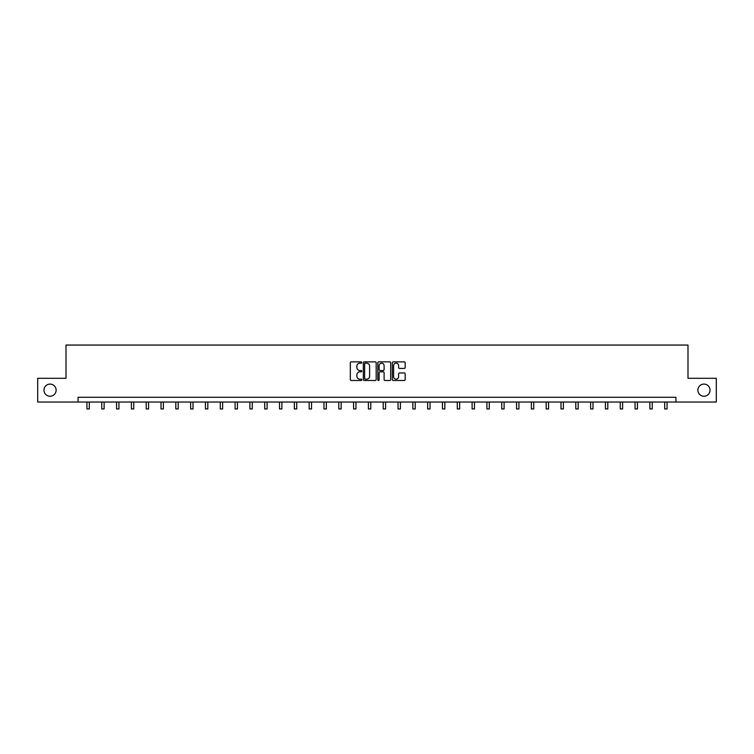 <?xml version="1.0" encoding="UTF-8"?>
<svg xmlns="http://www.w3.org/2000/svg" width="754" height="754" viewBox="0 0 754 754"><rect width="100%" height="100%" fill="white"/><g stroke="black" fill="none" stroke-linecap="round" stroke-linejoin="round"><path stroke-width="1.13" d="M361.807 362.504A0.65 0.65 0 0 0 361.157 361.854L351.251 361.854A0.933 0.933 0 0 0 350.318 362.787L350.318 379.564A0.933 0.933 0 0 0 351.251 380.497L361.157 380.497A0.65 0.65 0 0 0 361.807 379.846A0.65 0.65 0 0 0 361.157 379.187L359.875 379.187A2.978 2.978 0 0 1 356.887 376.208L356.887 374.813A2.978 2.978 0 0 1 359.875 371.826L361.157 371.826A0.65 0.65 0 0 0 361.807 371.175A0.65 0.65 0 0 0 361.157 370.525L359.875 370.525A2.978 2.978 0 0 1 356.887 367.537L356.887 366.142A2.978 2.978 0 0 1 359.875 363.155L361.157 363.155A0.65 0.65 0 0 0 361.807 362.504M697.874 390.167A6.079 6.079 0 0 0 703.953 396.246A6.079 6.079 0 0 0 710.032 390.167A6.079 6.079 0 0 0 703.953 384.088A6.079 6.079 0 0 0 697.874 390.167M43.968 390.167A6.079 6.079 0 0 0 50.047 396.246A6.079 6.079 0 0 0 56.126 390.167A6.079 6.079 0 0 0 50.047 384.088A6.079 6.079 0 0 0 43.968 390.167M404.238 368.423A0.933 0.933 0 0 0 405.171 367.49L405.171 362.787A0.933 0.933 0 0 0 404.238 361.854L393.239 361.854A0.933 0.933 0 0 0 392.306 362.787L392.306 379.564A0.933 0.933 0 0 0 393.239 380.497L404.238 380.497A0.933 0.933 0 0 0 405.171 379.564L405.171 373.88A0.933 0.933 0 0 0 404.238 372.947L399.535 372.947A0.933 0.933 0 0 0 398.602 373.88L398.602 376.698A2.498 2.498 0 0 1 396.104 379.187A2.498 2.498 0 0 1 393.616 376.698L393.616 365.652A2.498 2.498 0 0 1 396.104 363.155A2.498 2.498 0 0 1 398.602 365.652L398.602 367.49A0.933 0.933 0 0 0 399.535 368.423L404.238 368.423M78.058 402.033L37.7 402.033L37.7 378.301L66.003 378.301L66.003 345.059L687.997 345.059L687.997 378.301L716.3 378.301L716.3 402.033L675.942 402.033L675.942 397.292L78.058 397.292L78.058 402.033L675.942 402.033M376.18 362.787A0.933 0.933 0 0 0 375.256 361.854L364.257 361.854A0.933 0.933 0 0 0 363.324 362.787L363.324 379.564A0.933 0.933 0 0 0 364.257 380.497L375.256 380.497A0.933 0.933 0 0 0 376.18 379.564L376.18 362.787M378.744 361.854L389.743 361.854A0.933 0.933 0 0 1 390.676 362.787L390.676 379.564A0.933 0.933 0 0 1 389.743 380.497L385.04 380.497A0.933 0.933 0 0 1 384.106 379.564L384.106 372.759A0.933 0.933 0 0 0 383.173 371.826L380.054 371.826A0.933 0.933 0 0 0 379.121 372.759L379.121 379.846A0.65 0.65 0 0 1 378.47 380.497A0.65 0.65 0 0 1 377.82 379.846L377.82 362.787A0.933 0.933 0 0 1 378.744 361.854M365.275 363.155A0.65 0.65 0 0 0 364.625 363.814L364.625 378.536A0.65 0.65 0 0 0 365.275 379.187L366.632 379.187A2.978 2.978 0 0 0 369.611 376.208L369.611 366.142A2.978 2.978 0 0 0 366.632 363.155L365.275 363.155M384.106 365.699A2.498 2.498 0 0 0 381.618 363.202A2.498 2.498 0 0 0 379.121 365.699L379.121 369.592A0.933 0.933 0 0 0 380.054 370.525L383.173 370.525A0.933 0.933 0 0 0 384.106 369.592L384.106 365.699M86.936 402.033L86.936 408.941L89.311 408.941L89.311 402.033M101.752 402.033L101.752 408.941L104.127 408.941L104.127 402.033M116.568 402.033L116.568 408.941L118.944 408.941L118.944 402.033M131.385 402.033L131.385 408.941L133.75 408.941L133.75 402.033M146.191 402.033L146.191 408.941L148.566 408.941L148.566 402.033M161.007 402.033L161.007 408.941L163.382 408.941L163.382 402.033M175.823 402.033L175.823 408.941L178.198 408.941L178.198 402.033M190.639 402.033L190.639 408.941L193.015 408.941L193.015 402.033M205.446 402.033L205.446 408.941L207.821 408.941L207.821 402.033M220.262 402.033L220.262 408.941L222.637 408.941L222.637 402.033M235.078 402.033L235.078 408.941L237.453 408.941L237.453 402.033M249.894 402.033L249.894 408.941L252.27 408.941L252.27 402.033M264.711 402.033L264.711 408.941L267.086 408.941L267.086 402.033M279.517 402.033L279.517 408.941L281.892 408.941L281.892 402.033M294.333 402.033L294.333 408.941L296.708 408.941L296.708 402.033M309.149 402.033L309.149 408.941L311.525 408.941L311.525 402.033M323.966 402.033L323.966 408.941L326.341 408.941L326.341 402.033M338.782 402.033L338.782 408.941L341.147 408.941L341.147 402.033M353.588 402.033L353.588 408.941L355.963 408.941L355.963 402.033M368.404 402.033L368.404 408.941L370.779 408.941L370.779 402.033M383.221 402.033L383.221 408.941L385.596 408.941L385.596 402.033M398.037 402.033L398.037 408.941L400.412 408.941L400.412 402.033M412.853 402.033L412.853 408.941L415.218 408.941L415.218 402.033M427.659 402.033L427.659 408.941L430.034 408.941L430.034 402.033M442.475 402.033L442.475 408.941L444.851 408.941L444.851 402.033M457.292 402.033L457.292 408.941L459.667 408.941L459.667 402.033M472.108 402.033L472.108 408.941L474.483 408.941L474.483 402.033M486.914 402.033L486.914 408.941L489.289 408.941L489.289 402.033M501.73 402.033L501.73 408.941L504.106 408.941L504.106 402.033M516.547 402.033L516.547 408.941L518.922 408.941L518.922 402.033M531.363 402.033L531.363 408.941L533.738 408.941L533.738 402.033M546.179 402.033L546.179 408.941L548.554 408.941L548.554 402.033M560.985 402.033L560.985 408.941L563.361 408.941L563.361 402.033M575.802 402.033L575.802 408.941L578.177 408.941L578.177 402.033M590.618 402.033L590.618 408.941L592.993 408.941L592.993 402.033M605.434 402.033L605.434 408.941L607.809 408.941L607.809 402.033M620.25 402.033L620.25 408.941L622.615 408.941L622.615 402.033M635.056 402.033L635.056 408.941L637.432 408.941L637.432 402.033M649.873 402.033L649.873 408.941L652.248 408.941L652.248 402.033M664.689 402.033L664.689 408.941L667.064 408.941L667.064 402.033"/></g></svg>
